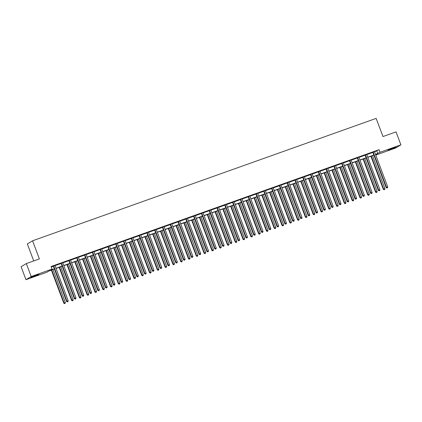 <?xml version="1.0" encoding="UTF-8"?>
<svg xmlns="http://www.w3.org/2000/svg" width="422" height="422" viewBox="0 0 422 422"><rect width="100%" height="100%" fill="white"/><g stroke="black" fill="none" stroke-linecap="round" stroke-linejoin="round"><path stroke-width="0.63" d="M35.928 275.223L38.877 274.363L33.723 276.552L30.78 277.407L35.928 275.223M393.146 147.98L396.089 147.12L390.941 149.309L387.992 150.163L393.146 147.98M33.739 260.938L27.346 243.942L32.573 240.788L376.15 118.403L382.965 136.543L396.031 131.886L400.9 144.841L395.678 147.995L375.765 155.09M54.406 269.004L49.068 270.908L46.826 272.259L25.969 279.686L31.191 276.537L52.054 269.104L49.812 270.455L54.343 268.84M31.191 276.537L26.322 263.581L21.1 266.73L25.969 279.686M62.936 262.542L61.026 263.312M62.968 262.621L62.757 262.695A0.554 0.527 58.9 0 0 62.794 262.901L68.95 260.701M78.524 256.987L76.614 257.758M78.555 257.067L78.344 257.14A0.554 0.527 58.9 0 0 78.381 257.346L84.537 255.146M94.111 251.438L92.202 252.203M94.143 251.512L93.932 251.586A0.554 0.527 58.9 0 0 93.969 251.792L107.156 286.876L105.906 287.324L92.724 252.24A0.554 0.527 58.9 0 0 92.613 252.055L92.555 251.992M109.699 245.884L107.789 246.654M109.731 245.963L109.52 246.037A0.554 0.527 58.9 0 0 109.556 246.242L115.712 244.043M125.287 240.334L123.377 241.099M125.318 240.408L125.107 240.482A0.554 0.527 58.9 0 0 125.144 240.688L138.332 275.772L137.081 276.215L123.899 241.136A0.554 0.527 58.9 0 0 123.788 240.951L123.73 240.888M140.874 234.78L138.965 235.55M140.906 234.859L140.695 234.933A0.554 0.527 58.9 0 0 140.732 235.138L146.888 232.939M156.462 229.23L154.552 229.995M156.493 229.304L156.282 229.378A0.554 0.527 58.9 0 0 156.319 229.584L169.507 264.668L168.257 265.111L155.074 230.027A0.554 0.527 58.9 0 0 154.964 229.848L154.906 229.784M172.049 223.676L170.14 224.446M172.081 223.755L171.87 223.829A0.554 0.527 58.9 0 0 171.907 224.029L178.063 221.835M187.637 218.121L185.727 218.891M187.669 218.2L187.458 218.274A0.554 0.527 58.9 0 0 187.495 218.48L200.682 253.564L199.432 254.007L186.25 218.923A0.554 0.527 58.9 0 0 186.139 218.744L186.081 218.68M203.225 212.572L201.315 213.337M203.256 212.646L203.045 212.72A0.554 0.527 58.9 0 0 203.082 212.925L209.238 210.731M218.812 207.017L216.903 207.788M218.844 207.096L218.633 207.17A0.554 0.527 58.9 0 0 218.67 207.376L231.857 242.455L230.607 242.903L217.425 207.819A0.554 0.527 58.9 0 0 217.314 207.64L217.256 207.571M234.4 201.468L232.49 202.233M234.432 201.542L234.221 201.616A0.554 0.527 58.9 0 0 234.257 201.821L240.413 199.622M249.988 195.913L248.078 196.684M250.019 195.993L249.808 196.066A0.554 0.527 58.9 0 0 249.845 196.272L263.033 231.351L261.782 231.799L248.6 196.715A0.554 0.527 58.9 0 0 248.489 196.536L248.431 196.467M265.575 190.359L263.666 191.129M265.607 190.438L265.396 190.512A0.554 0.527 58.9 0 0 265.433 190.718L271.589 188.518M281.163 184.81L279.253 185.575M281.194 184.883L280.983 184.957A0.554 0.527 58.9 0 0 281.02 185.163L287.176 182.969M296.75 179.255L294.841 180.025M296.782 179.334L296.571 179.408A0.554 0.527 58.9 0 0 296.608 179.614L302.764 177.414M312.338 173.706L310.428 174.471M312.37 173.78L312.159 173.853A0.554 0.527 58.9 0 0 312.196 174.059L318.352 171.865M327.926 168.151L326.016 168.921M327.957 168.23L327.746 168.304A0.554 0.527 58.9 0 0 327.783 168.51L333.939 166.31M343.513 162.602L341.604 163.367M343.545 162.676L343.334 162.75A0.554 0.527 58.9 0 0 343.371 162.955L349.527 160.756M359.101 157.047L357.191 157.812M359.133 157.126L358.922 157.2A0.554 0.527 58.9 0 0 358.958 157.401L365.114 155.206M374.689 151.493L372.779 152.263M374.72 151.572L374.509 151.646A0.554 0.527 58.9 0 0 374.546 151.851L379.067 149.683L51.078 266.514L52.054 269.104M51.262 266.999L53.362 266.256M55.145 265.317L54.965 265.47A0.554 0.527 58.9 0 0 55.002 265.675L61.158 263.476M70.732 259.767L70.553 259.915A0.554 0.527 58.9 0 0 70.59 260.121L76.746 257.926M86.32 254.213L86.141 254.366A0.554 0.527 58.9 0 0 86.178 254.571L92.334 252.372M93.969 251.786L100.125 249.597M101.908 248.663L101.728 248.811A0.554 0.527 58.9 0 0 101.765 249.017L107.921 246.817M117.495 243.109L117.316 243.262A0.554 0.527 58.9 0 0 117.353 243.462L123.509 241.268M125.144 240.682L131.3 238.493M133.083 237.554L132.904 237.707A0.554 0.527 58.9 0 0 132.941 237.913L139.096 235.713M148.671 232.005L148.491 232.153A0.554 0.527 58.9 0 0 148.528 232.358L154.684 230.164M156.319 229.579L162.475 227.384M164.258 226.45L164.079 226.603A0.554 0.527 58.9 0 0 164.116 226.809L170.272 224.609M179.846 220.901L179.667 221.049A0.554 0.527 58.9 0 0 179.703 221.255L185.859 219.06M187.495 218.475L193.651 216.28M195.254 215.41L195.254 215.494A0.554 0.527 58.9 0 0 195.291 215.705L201.447 213.506M211.021 209.797L210.842 209.945A0.554 0.527 58.9 0 0 210.879 210.151L217.035 207.951M218.67 207.371L224.826 205.176M226.609 204.243L226.429 204.39A0.554 0.527 58.9 0 0 226.466 204.596L232.622 202.402M242.196 198.688L242.017 198.841A0.554 0.527 58.9 0 0 242.054 199.047L248.21 196.847M249.845 196.267L256.001 194.073M257.784 193.139L257.605 193.287A0.554 0.527 58.9 0 0 257.642 193.492L263.797 191.298M273.372 187.584L273.192 187.737A0.554 0.527 58.9 0 0 273.229 187.943L279.385 185.743M288.959 182.035L288.78 182.183A0.554 0.527 58.9 0 0 288.817 182.388L294.973 180.189M304.547 176.48L304.368 176.633A0.554 0.527 58.9 0 0 304.404 176.834L310.56 174.639M320.134 170.926L319.955 171.079A0.554 0.527 58.9 0 0 319.992 171.285L326.148 169.085M335.58 165.725L341.736 163.536M351.31 159.822L351.13 159.975A0.554 0.527 58.9 0 0 351.167 160.181L357.323 157.981M366.755 154.621L372.911 152.432M366.897 154.273L364.988 155.038M366.924 154.346L366.718 154.42A0.554 0.527 58.9 0 0 366.755 154.626L379.942 189.71L378.692 190.153L365.505 155.069A0.554 0.527 58.9 0 0 365.394 154.89L365.336 154.827M351.336 159.901L349.4 160.592M335.722 165.377L333.813 166.141M335.748 165.45L335.543 165.524A0.554 0.527 58.9 0 0 335.58 165.73L348.767 200.814L347.517 201.257L334.329 166.178A0.554 0.527 58.9 0 0 334.219 165.994L334.161 165.93M320.161 171.005L318.225 171.696M304.573 176.56L302.637 177.251M288.986 182.109L287.05 182.8M273.398 187.663L271.462 188.354M257.81 193.213L255.874 193.904M242.223 198.767L240.287 199.458M226.635 204.322L224.699 205.008M211.047 209.871L209.112 210.562M195.433 215.347L193.524 216.117M179.872 220.975L177.936 221.666M164.285 226.53L162.349 227.221M148.697 232.079L146.761 232.77M133.109 237.633L131.173 238.325M117.522 243.188L115.586 243.879M101.934 248.737L99.998 249.428M86.346 254.292L84.411 254.983M70.759 259.841L68.823 260.532M55.171 265.396L53.235 266.087M26.322 263.581L39.388 258.923L32.573 240.788M379.067 149.683L380.043 152.273L400.9 144.841M375.696 154.895L377.057 154.077L375.58 154.6M373.95 155.18L367.789 157.374M366.159 157.96L359.992 160.154M358.362 160.735L352.201 162.929M350.571 163.509L344.405 165.704M342.775 166.284L336.614 168.483M334.984 169.064L328.817 171.258M327.187 171.838L321.026 174.033M319.396 174.613L313.229 176.807M311.6 177.393L305.438 179.587M303.808 180.168L297.642 182.362M296.012 182.942L289.851 185.137M288.221 185.717L282.054 187.917M280.424 188.497L274.263 190.691M272.633 191.272L266.467 193.466M264.837 194.046L258.675 196.241M257.045 196.826L250.879 199.02M249.249 199.601L243.088 201.795M241.458 202.375L235.291 204.57M233.661 205.15L227.5 207.35M225.87 207.93L219.704 210.124M218.074 210.705L211.913 212.899M210.283 213.479L204.116 215.679M202.486 216.259L196.325 218.454M194.695 219.034L188.528 221.228M186.899 221.808L180.737 224.003M179.107 224.588L172.941 226.783M171.311 227.363L165.15 229.557M163.52 230.138L157.353 232.332M155.723 232.912L149.562 235.112M147.932 235.692L141.766 237.887M140.136 238.467L133.974 240.661M132.344 241.242L126.178 243.436M124.548 244.022L118.387 246.216M116.757 246.796L110.59 248.991M108.96 249.571L102.799 251.765M101.169 252.345L95.003 254.545M93.373 255.125L87.212 257.32M85.582 257.9L79.415 260.094M77.785 260.675L71.624 262.874M69.994 263.455L63.827 265.649M62.198 266.229L56.036 268.424M375.522 154.436L380.043 152.273M55.973 268.26L62.134 266.066M63.769 265.485L69.931 263.291M71.561 262.711L77.722 260.511M79.357 259.931L85.518 257.736M87.148 257.156L93.309 254.962M94.945 254.382L101.106 252.187M102.736 251.602L108.897 249.407M110.532 248.827L116.694 246.633M118.324 246.052L124.485 243.858M126.12 243.278L132.281 241.078M133.911 240.498L140.072 238.303M141.708 237.723L147.869 235.529M149.499 234.948L155.66 232.749M157.295 232.169L163.456 229.974M165.086 229.394L171.248 227.2M172.883 226.619L179.044 224.425M180.674 223.839L186.835 221.645M188.47 221.065L194.632 218.87M196.262 218.29L202.423 216.096M204.058 215.515L210.219 213.316M211.849 212.735L218.01 210.541M219.646 209.961L225.807 207.766M227.437 207.186L233.598 204.992M235.233 204.406L241.395 202.212M243.025 201.632L249.191 199.437M250.821 198.857L256.982 196.663M258.612 196.082L264.779 193.883M266.409 193.302L272.57 191.108M274.2 190.528L280.366 188.333M281.996 187.753L288.157 185.559M289.787 184.973L295.954 182.779M297.584 182.198L303.745 180.004M305.375 179.424L311.541 177.229M313.171 176.649L319.333 174.45M320.963 173.869L327.129 171.675M328.759 171.095L334.92 168.9M336.55 168.32L342.717 166.12M344.347 165.54L350.508 163.346M352.138 162.765L358.304 160.571M359.934 159.991L366.096 157.796M367.726 157.211L373.892 155.016M376.83 151.034L377.806 153.624M373.301 152.295L372.948 152.511L386.135 187.59L386.489 187.379L373.301 152.295A0.554 0.527 58.9 0 0 373.19 152.115L373.132 152.052M387.006 187.985L387.507 187.806L387.006 187.985L386.489 187.379L387.734 186.935L374.546 151.851M372.948 152.511A0.554 0.527 58.9 0 0 372.837 152.326L372.721 152.194M386.135 187.59L386.868 188.07M387.507 187.806L387.734 186.935M370.896 156.272L383.308 189.293L384.911 188.639L372.526 155.686M371.276 156.135L383.661 189.082L384.041 189.773L384.685 189.51L384.184 189.689M384.911 188.639L384.685 189.51M384.041 189.773L383.308 189.293M379.214 190.76L379.716 190.58L379.214 190.76L378.692 190.153L378.339 190.369L365.151 155.285A0.554 0.527 58.9 0 0 365.046 155.106L364.924 154.974M378.339 190.369L379.072 190.844M379.716 190.58L379.942 189.71M357.714 157.849L357.36 158.06L370.548 193.144L370.896 192.933L357.714 157.849A0.554 0.527 58.9 0 0 357.603 157.67L357.545 157.601M371.418 193.534L371.919 193.355L371.418 193.534L370.896 192.933L372.146 192.485L358.958 157.401M357.36 158.06A0.554 0.527 58.9 0 0 357.249 157.881L357.133 157.749M370.548 193.144L371.281 193.619M371.919 193.355L372.146 192.485M363.105 159.047L375.517 192.073L377.12 191.414L364.735 158.466M363.484 158.909L375.87 191.857L376.25 192.548L376.888 192.284L376.392 192.464M377.12 191.414L376.888 192.284M376.25 192.548L375.517 192.073M355.308 161.821L367.72 194.848L369.324 194.189L356.938 161.241M355.688 161.684L368.074 194.637L368.453 195.323L369.097 195.059L368.596 195.238M369.324 194.189L369.097 195.059M368.453 195.323L367.72 194.848M349.917 160.624L349.564 160.835L362.751 195.919L363.105 195.708L349.917 160.624A0.554 0.527 58.9 0 0 349.806 160.444L349.748 160.376M363.627 196.309L364.128 196.135L363.627 196.309L363.105 195.708L364.355 195.265L351.167 160.181M349.564 160.835A0.554 0.527 58.9 0 0 349.458 160.655L349.337 160.524M362.751 195.919L363.484 196.399M364.128 196.135L364.355 195.265M347.517 164.596L359.929 197.623L361.533 196.968L349.147 164.016M347.897 164.464L360.282 197.412L360.662 198.103L361.301 197.839L360.805 198.013M361.533 196.968L361.301 197.839M360.662 198.103L359.929 197.623M342.126 163.398L341.773 163.615L354.96 198.699L355.308 198.482L342.126 163.398A0.554 0.527 58.9 0 0 342.015 163.219L341.957 163.156M355.83 199.089L356.332 198.91L355.83 199.089L355.308 198.482L356.558 198.039L343.371 162.955M341.773 163.615A0.554 0.527 58.9 0 0 341.662 163.435L341.546 163.303M354.96 198.699L355.693 199.173M356.332 198.91L356.558 198.039M339.721 167.376L352.133 200.403L353.736 199.743L341.351 166.795M340.1 167.239L352.486 200.186L352.866 200.877L353.509 200.614L353.008 200.793M353.736 199.743L353.509 200.614M352.866 200.877L352.133 200.403M348.039 201.864L348.54 201.684L348.039 201.864L347.517 201.257L347.164 201.473L333.976 166.389A0.554 0.527 58.9 0 0 333.871 166.21L333.749 166.078M347.164 201.473L347.897 201.948M348.54 201.684L348.767 200.814M331.929 170.15L344.341 203.177L345.945 202.518L333.559 169.57M332.309 170.013L344.695 202.966L345.075 203.652L345.713 203.388L345.217 203.568M345.945 202.518L345.713 203.388M345.075 203.652L344.341 203.177M326.538 168.953L326.185 169.164L339.372 204.248L339.721 204.037L326.538 168.953A0.554 0.527 58.9 0 0 326.428 168.774L326.37 168.705M340.243 204.638L340.744 204.464L340.243 204.638L339.721 204.037L340.971 203.589L327.783 168.51M326.185 169.164A0.554 0.527 58.9 0 0 326.074 168.985L325.958 168.853M339.372 204.248L340.106 204.723M340.744 204.464L340.971 203.589M324.133 172.925L336.545 205.952L338.149 205.292L325.763 172.345M324.513 172.788L336.898 205.741L337.278 206.427L337.922 206.168L337.421 206.342M338.149 205.292L337.922 206.168M337.278 206.427L336.545 205.952M318.742 171.728L318.388 171.944L331.576 207.023L331.929 206.812L318.742 171.728A0.554 0.527 58.9 0 0 318.631 171.548L318.573 171.485M332.452 207.418L332.953 207.239L332.452 207.418L331.929 206.812L333.18 206.369L319.992 171.285M318.388 171.944A0.554 0.527 58.9 0 0 318.283 171.759L318.162 171.627M331.576 207.023L332.309 207.503M332.953 207.239L333.18 206.369M316.342 175.705L328.754 208.726L330.357 208.072L317.972 175.119M316.722 175.568L329.107 208.515L329.487 209.207L330.125 208.943L329.629 209.122M330.357 208.072L330.125 208.943M329.487 209.207L328.754 208.726M310.951 174.508L310.597 174.719L323.785 209.803L324.133 209.586L310.951 174.508A0.554 0.527 58.9 0 0 310.84 174.323L310.782 174.26M324.655 210.193L325.156 210.014L324.655 210.193L324.133 209.586L325.383 209.143L312.196 174.059M310.597 174.719A0.554 0.527 58.9 0 0 310.486 174.539L310.37 174.407M323.785 209.803L324.518 210.277M325.156 210.014L325.383 209.143M308.545 178.48L320.957 211.506L322.561 210.847L310.175 177.899M308.925 178.342L321.311 211.29L321.691 211.981L322.334 211.717L321.833 211.897M322.561 210.847L322.334 211.717M321.691 211.981L320.957 211.506M303.154 177.282L302.801 177.493L315.988 212.577L316.342 212.366L303.154 177.282A0.554 0.527 58.9 0 0 303.043 177.103L302.985 177.034M316.864 212.968L317.365 212.788L316.864 212.968L316.342 212.366L317.592 211.918L304.404 176.834M302.801 177.493A0.554 0.527 58.9 0 0 302.695 177.314L302.574 177.182M315.988 212.577L316.722 213.052M317.365 212.788L317.592 211.918M295.363 180.057L295.01 180.268L308.197 215.352L308.545 215.141L295.363 180.057A0.554 0.527 58.9 0 0 295.252 179.877L295.194 179.809M309.068 215.742L309.569 215.568L309.068 215.742L308.545 215.141L309.795 214.698L296.608 179.614M295.01 180.268A0.554 0.527 58.9 0 0 294.899 180.088L294.783 179.957M308.197 215.352L308.93 215.832M309.569 215.568L309.795 214.698M287.567 182.832L287.213 183.048L300.401 218.132L300.754 217.916L287.567 182.832A0.554 0.527 58.9 0 0 287.456 182.652L287.398 182.589M301.276 218.522L301.777 218.343L301.276 218.522L300.754 217.916L302.004 217.472L288.817 182.388M287.213 183.048A0.554 0.527 58.9 0 0 287.108 182.868L286.986 182.737M300.401 218.132L301.134 218.607M301.777 218.343L302.004 217.472M279.775 185.611L279.422 185.822L292.61 220.906L292.958 220.69L279.775 185.611A0.554 0.527 58.9 0 0 279.665 185.427L279.607 185.363M293.48 221.297L293.981 221.117L293.48 221.297L292.958 220.69L294.208 220.247L281.02 185.163M279.422 185.822A0.554 0.527 58.9 0 0 279.311 185.643L279.195 185.511M292.61 220.906L293.343 221.381M293.981 221.117L294.208 220.247M271.979 188.386L271.626 188.597L284.813 223.681L285.166 223.47L271.979 188.386A0.554 0.527 58.9 0 0 271.868 188.207L271.81 188.138M285.689 224.071L286.19 223.897L285.689 224.071L285.166 223.47L286.417 223.022L273.229 187.943M271.626 188.597A0.554 0.527 58.9 0 0 271.52 188.418L271.399 188.286M284.813 223.681L285.546 224.156M286.19 223.897L286.417 223.022M264.188 191.161L263.834 191.377L277.022 226.456L277.37 226.245L264.188 191.161A0.554 0.527 58.9 0 0 264.077 190.981L264.019 190.918M277.892 226.851L278.393 226.672L277.892 226.851L277.37 226.245L278.62 225.802L265.433 190.718M263.834 191.377A0.554 0.527 58.9 0 0 263.724 191.192L263.608 191.06M277.022 226.456L277.755 226.936M278.393 226.672L278.62 225.802M256.391 193.941L256.038 194.152L269.225 229.236L269.579 229.019L256.391 193.941A0.554 0.527 58.9 0 0 256.281 193.756L256.223 193.693M270.101 229.626L270.602 229.447L270.101 229.626L269.579 229.019L270.829 228.576L257.642 193.492M256.038 194.152A0.554 0.527 58.9 0 0 255.932 193.972L255.811 193.84M269.225 229.236L269.959 229.71M270.602 229.447L270.829 228.576M262.305 232.401L262.806 232.221L261.434 232.01L248.247 196.926A0.554 0.527 58.9 0 0 248.136 196.747L248.02 196.615M261.434 232.01L262.167 232.485M262.806 232.221L263.033 231.351M240.804 199.49L240.45 199.706L253.638 234.785L253.991 234.574L240.804 199.49A0.554 0.527 58.9 0 0 240.693 199.311L240.635 199.242M254.513 235.175L255.015 235.001L254.513 235.175L253.991 234.574L255.241 234.131L242.054 199.047M240.45 199.706A0.554 0.527 58.9 0 0 240.345 199.522L240.223 199.39M253.638 234.785L254.371 235.265M255.015 235.001L255.241 234.131M233.013 202.265L232.659 202.481L245.847 237.565L246.195 237.349L233.013 202.265A0.554 0.527 58.9 0 0 232.902 202.085L232.844 202.022M246.717 237.955L247.218 237.776L246.717 237.955L246.195 237.349L247.445 236.906L234.257 201.821M232.659 202.481A0.554 0.527 58.9 0 0 232.548 202.302L232.432 202.17M245.847 237.565L246.58 238.04M247.218 237.776L247.445 236.906M300.749 181.254L313.166 214.281L314.77 213.622L302.384 180.674M301.134 181.117L313.52 214.07L313.899 214.756L314.538 214.492L314.042 214.671M314.77 213.622L314.538 214.492M313.899 214.756L313.166 214.281M292.958 184.029L305.37 217.056L306.973 216.402L294.588 183.449M293.337 183.897L305.723 216.845L306.103 217.536L306.747 217.272L306.245 217.446M306.973 216.402L306.747 217.272M306.103 217.536L305.37 217.056M285.161 186.809L297.579 219.836L299.182 219.176L286.796 186.229M285.546 186.672L297.932 219.619L298.312 220.31L298.95 220.047L298.454 220.226M299.182 219.176L298.95 220.047M298.312 220.31L297.579 219.836M277.37 189.583L289.782 222.61L291.386 221.951L279 189.003M277.75 189.446L290.136 222.399L290.515 223.085L291.159 222.821L290.658 223.001M291.386 221.951L291.159 222.821M290.515 223.085L289.782 222.61M269.574 192.358L281.991 225.385L283.589 224.731L271.209 191.778M269.959 192.226L282.344 225.174L282.724 225.865L283.362 225.601L282.867 225.775M283.589 224.731L283.362 225.601M282.724 225.865L281.991 225.385M261.782 195.138L274.194 228.165L275.798 227.505L263.412 194.553M262.162 195.001L274.548 227.949L274.928 228.64L275.571 228.376L275.07 228.555M275.798 227.505L275.571 228.376M274.928 228.64L274.194 228.165M253.986 197.913L266.403 230.939L268.002 230.28L255.621 197.332M254.371 197.776L266.757 230.723L267.137 231.414L267.775 231.15L267.279 231.33M268.002 230.28L267.775 231.15M267.137 231.414L266.403 230.939M246.195 200.687L258.607 233.714L260.21 233.055L247.825 200.107M246.575 200.55L258.96 233.503L259.34 234.189L259.984 233.93L259.483 234.105M260.21 233.055L259.984 233.93M259.34 234.189L258.607 233.714M238.398 203.467L250.816 236.489L252.414 235.835L240.034 202.882M238.783 203.33L251.169 236.278L251.549 236.969L252.187 236.705L251.691 236.884M252.414 235.835L252.187 236.705M251.549 236.969L250.816 236.489M230.607 206.242L243.019 239.269L244.623 238.609L232.237 205.662M230.987 206.105L243.373 239.052L243.752 239.743L244.396 239.48L243.895 239.659M244.623 238.609L244.396 239.48M243.752 239.743L243.019 239.269M225.216 205.045L224.863 205.256L238.05 240.34L238.404 240.129L225.216 205.045A0.554 0.527 58.9 0 0 225.105 204.865L225.047 204.797M238.926 240.73L239.427 240.551L238.926 240.73L238.404 240.129L239.654 239.68L226.466 204.596M224.863 205.256A0.554 0.527 58.9 0 0 224.757 205.076L224.636 204.944M238.05 240.34L238.783 240.814M239.427 240.551L239.654 239.68M222.811 209.017L235.228 242.043L236.826 241.384L224.446 208.436M223.196 208.879L235.582 241.832L235.961 242.518L236.6 242.254L236.104 242.434M236.826 241.384L236.6 242.254M235.961 242.518L235.228 242.043M231.129 243.505L231.631 243.33L230.259 243.114L217.072 208.03A0.554 0.527 58.9 0 0 216.961 207.851L216.845 207.719M230.259 243.114L230.992 243.594M231.631 243.33L231.857 242.455M215.02 211.791L227.432 244.818L229.035 244.164L216.65 211.211M215.399 211.659L227.785 244.607L228.165 245.298L228.808 245.034L228.307 245.208M229.035 244.164L228.808 245.034M228.165 245.298L227.432 244.818M209.628 210.594L209.275 210.81L222.463 245.894L222.816 245.678L209.628 210.594A0.554 0.527 58.9 0 0 209.518 210.414L209.46 210.351M223.338 246.284L223.839 246.105L223.338 246.284L222.816 245.678L224.066 245.235L210.879 210.151M209.275 210.81A0.554 0.527 58.9 0 0 209.17 210.625L209.048 210.494M222.463 245.894L223.196 246.369M223.839 246.105L224.066 245.235M207.223 214.571L219.64 247.598L221.239 246.939L208.858 213.991M207.608 214.434L219.994 247.382L220.374 248.073L221.012 247.809L220.516 247.988M221.239 246.939L221.012 247.809M220.374 248.073L219.64 247.598M201.837 213.374L201.484 213.585L214.671 248.669L215.02 248.452L201.837 213.374A0.554 0.527 58.9 0 0 201.727 213.189L201.669 213.126M215.542 249.059L216.043 248.88L215.542 249.059L215.02 248.452L216.27 248.009L203.082 212.925M201.484 213.585A0.554 0.527 58.9 0 0 201.373 213.405L201.257 213.274M214.671 248.669L215.405 249.144M216.043 248.88L216.27 248.009M199.432 217.346L211.844 250.373L213.448 249.713L201.062 216.766M199.812 217.209L212.197 250.156L212.577 250.847L213.221 250.584L212.72 250.763M213.448 249.713L213.221 250.584M212.577 250.847L211.844 250.373M194.041 216.148L193.687 216.359L206.875 251.443L207.228 251.232L194.041 216.148A0.554 0.527 58.9 0 0 193.93 215.969L193.872 215.9M207.751 251.834L208.252 251.654L207.751 251.834L207.228 251.232L208.479 250.784L195.291 215.705M193.687 216.359A0.554 0.527 58.9 0 0 193.582 216.18L193.461 216.048M206.875 251.443L207.608 251.918M208.252 251.654L208.479 250.784M191.635 220.12L204.053 253.147L205.651 252.488L193.271 219.54M192.021 219.983L204.406 252.936L204.786 253.622L205.424 253.364L204.928 253.538M205.651 252.488L205.424 253.364M204.786 253.622L204.053 253.147M199.954 254.614L200.455 254.434L199.084 254.218L185.896 219.139A0.554 0.527 58.9 0 0 185.785 218.955L185.669 218.823M199.084 254.218L199.817 254.698M200.455 254.434L200.682 253.564M183.844 222.9L196.256 255.922L197.86 255.268L185.474 222.315M184.224 222.763L196.61 255.711L196.99 256.402L197.633 256.138L197.132 256.318M197.86 255.268L197.633 256.138M196.99 256.402L196.256 255.922M178.453 221.698L178.1 221.914L191.287 256.998L191.641 256.782L178.453 221.698A0.554 0.527 58.9 0 0 178.342 221.518L178.284 221.455M192.163 257.388L192.664 257.209L192.163 257.388L191.641 256.782L192.891 256.339L179.703 221.255M178.1 221.914A0.554 0.527 58.9 0 0 177.994 221.735L177.873 221.603M191.287 256.998L192.021 257.473M192.664 257.209L192.891 256.339M176.048 225.675L188.465 258.702L190.064 258.042L177.683 225.095M176.433 225.538L188.819 258.486L189.198 259.177L189.837 258.913L189.341 259.092M190.064 258.042L189.837 258.913M189.198 259.177L188.465 258.702M170.662 224.478L170.309 224.689L183.496 259.773L183.844 259.562L170.662 224.478A0.554 0.527 58.9 0 0 170.551 224.298L170.493 224.23M184.367 260.163L184.868 259.984L184.367 260.163L183.844 259.562L185.094 259.113L171.907 224.029M170.309 224.689A0.554 0.527 58.9 0 0 170.198 224.509L170.082 224.377M183.496 259.773L184.229 260.247M184.868 259.984L185.094 259.113M162.866 227.252L162.512 227.463L175.7 262.547L176.053 262.336L162.866 227.252A0.554 0.527 58.9 0 0 162.755 227.073L162.697 227.004M176.575 262.938L177.076 262.764L176.575 262.938L176.053 262.336L177.303 261.893L164.116 226.809M162.512 227.463A0.554 0.527 58.9 0 0 162.407 227.284L162.285 227.152M175.7 262.547L176.433 263.027M177.076 262.764L177.303 261.893M168.779 265.718L169.28 265.538L168.779 265.718L168.257 265.111L167.909 265.327L154.721 230.243A0.554 0.527 58.9 0 0 154.61 230.064L154.494 229.932M167.909 265.327L168.642 265.802M169.28 265.538L169.507 264.668M147.278 232.807L146.925 233.018L160.112 268.102L160.465 267.886L147.278 232.807A0.554 0.527 58.9 0 0 147.167 232.622L147.109 232.559M160.988 268.492L161.489 268.313L160.988 268.492L160.465 267.886L161.716 267.442L148.528 232.358M146.925 233.018A0.554 0.527 58.9 0 0 146.819 232.838L146.698 232.707M160.112 268.102L160.845 268.577M161.489 268.313L161.716 267.442M139.487 235.582L139.133 235.792L152.321 270.877L152.669 270.666L139.487 235.582A0.554 0.527 58.9 0 0 139.376 235.402L139.318 235.334M153.191 271.267L153.692 271.093L153.191 271.267L152.669 270.666L153.919 270.217L140.732 235.138M139.133 235.792A0.554 0.527 58.9 0 0 139.023 235.613L138.907 235.481M152.321 270.877L153.054 271.351M153.692 271.093L153.919 270.217M131.69 238.356L131.337 238.572L144.524 273.651L144.878 273.44L131.69 238.356A0.554 0.527 58.9 0 0 131.58 238.177L131.522 238.113M145.4 274.047L145.901 273.867L145.4 274.047L144.878 273.44L146.128 272.997L132.941 237.913M131.337 238.572A0.554 0.527 58.9 0 0 131.231 238.388L131.11 238.256M144.524 273.651L145.258 274.131M145.901 273.867L146.128 272.997M137.604 276.821L138.105 276.642L137.604 276.821L137.081 276.215L136.733 276.431L123.546 241.347A0.554 0.527 58.9 0 0 123.435 241.168L123.319 241.036M136.733 276.431L137.466 276.906M138.105 276.642L138.332 275.772M116.103 243.911L115.749 244.122L128.937 279.206L129.29 278.995L116.103 243.911A0.554 0.527 58.9 0 0 115.992 243.731L115.934 243.663M129.812 279.596L130.314 279.417L129.812 279.596L129.29 278.995L130.54 278.546L117.353 243.462M115.749 244.122A0.554 0.527 58.9 0 0 115.644 243.942L115.522 243.81M128.937 279.206L129.67 279.68M130.314 279.417L130.54 278.546M108.312 246.685L107.958 246.902L121.146 281.98L121.494 281.769L108.312 246.685A0.554 0.527 58.9 0 0 108.201 246.506L108.143 246.437M122.016 282.371L122.517 282.197L122.016 282.371L121.494 281.769L122.744 281.326L109.556 246.242M107.958 246.902A0.554 0.527 58.9 0 0 107.847 246.717L107.731 246.585M121.146 281.98L121.879 282.46M122.517 282.197L122.744 281.326M100.515 249.46L100.162 249.676L113.349 284.76L113.703 284.544L100.515 249.46A0.554 0.527 58.9 0 0 100.404 249.281L100.346 249.217M114.225 285.151L114.726 284.971L114.225 285.151L113.703 284.544L114.953 284.101L101.765 249.017M100.162 249.676A0.554 0.527 58.9 0 0 100.056 249.497L99.935 249.365M113.349 284.76L114.082 285.235M114.726 284.971L114.953 284.101M168.257 228.45L180.669 261.476L182.272 260.817L169.887 227.869M168.636 228.313L181.022 261.265L181.402 261.951L182.046 261.687L181.544 261.867M182.272 260.817L182.046 261.687M181.402 261.951L180.669 261.476M160.46 231.224L172.878 264.251L174.476 263.597L162.095 230.644M160.845 231.092L173.231 264.04L173.611 264.731L174.249 264.467L173.753 264.641M174.476 263.597L174.249 264.467M173.611 264.731L172.878 264.251M152.669 234.004L165.081 267.031L166.685 266.372L154.299 233.424M153.049 233.867L165.435 266.815L165.814 267.506L166.458 267.242L165.957 267.421M166.685 266.372L166.458 267.242M165.814 267.506L165.081 267.031M144.873 236.779L157.29 269.806L158.888 269.146L146.508 236.199M145.258 236.642L157.643 269.595L158.023 270.28L158.661 270.017L158.166 270.196M158.888 269.146L158.661 270.017M158.023 270.28L157.29 269.806M137.081 239.554L149.493 272.58L151.097 271.921L138.711 238.973M137.461 239.422L149.847 272.369L150.227 273.055L150.87 272.797L150.369 272.971M151.097 271.921L150.87 272.797M150.227 273.055L149.493 272.58M129.285 242.333L141.702 275.355L143.301 274.701L130.92 241.748M129.67 242.196L142.056 275.144L142.436 275.835L143.074 275.571L142.578 275.751M143.301 274.701L143.074 275.571M142.436 275.835L141.702 275.355M121.494 245.108L133.906 278.135L135.509 277.476L123.124 244.528M121.874 244.971L134.259 277.919L134.639 278.61L135.283 278.346L134.782 278.525M135.509 277.476L135.283 278.346M134.639 278.61L133.906 278.135M113.697 247.883L126.115 280.91L127.713 280.25L115.333 247.303M114.082 247.746L126.468 280.699L126.848 281.384L127.486 281.121L126.99 281.3M127.713 280.25L127.486 281.121M126.848 281.384L126.115 280.91M105.906 250.657L118.318 283.684L119.922 283.03L107.536 250.077M106.286 250.526L118.672 283.473L119.051 284.164L119.695 283.901L119.194 284.08M119.922 283.03L119.695 283.901M119.051 284.164L118.318 283.684M98.11 253.437L110.527 286.464L112.125 285.805L99.745 252.857M98.495 253.3L110.88 286.248L111.26 286.939L111.899 286.675L111.403 286.854M112.125 285.805L111.899 286.675M111.26 286.939L110.527 286.464M106.428 287.925L106.93 287.746L105.558 287.535L92.371 252.451A0.554 0.527 58.9 0 0 92.26 252.272L92.144 252.14M105.558 287.535L106.291 288.01M106.93 287.746L107.156 286.876M90.319 256.212L102.731 289.239L104.334 288.579L91.949 255.632M90.698 256.075L103.084 289.028L103.464 289.714L104.107 289.45L103.606 289.629M104.334 288.579L104.107 289.45M103.464 289.714L102.731 289.239M84.927 255.015L84.574 255.226L97.762 290.31L98.115 290.099L84.927 255.015A0.554 0.527 58.9 0 0 84.817 254.835L84.759 254.767M98.637 290.7L99.138 290.526L98.637 290.7L98.115 290.099L99.365 289.65L86.178 254.571M84.574 255.226A0.554 0.527 58.9 0 0 84.469 255.046L84.347 254.914M97.762 290.31L98.495 290.784M99.138 290.526L99.365 289.65M82.522 258.987L94.939 292.013L96.538 291.359L84.157 258.406M82.907 258.855L95.293 291.802L95.673 292.493L96.311 292.23L95.815 292.404M96.538 291.359L96.311 292.23M95.673 292.493L94.939 292.013M77.136 257.789L76.783 258.006L89.97 293.084L90.319 292.873L77.136 257.789A0.554 0.527 58.9 0 0 77.026 257.61L76.968 257.547M90.841 293.48L91.342 293.301L90.841 293.48L90.319 292.873L91.569 292.43L78.381 257.346M76.783 258.006A0.554 0.527 58.9 0 0 76.672 257.821L76.556 257.689M89.97 293.084L90.704 293.564M91.342 293.301L91.569 292.43M74.731 261.767L87.143 294.793L88.747 294.134L76.361 261.186M75.111 261.629L87.496 294.577L87.876 295.268L88.52 295.004L88.019 295.184M88.747 294.134L88.52 295.004M87.876 295.268L87.143 294.793M69.34 260.569L68.986 260.78L82.174 295.864L82.527 295.648L69.34 260.569A0.554 0.527 58.9 0 0 69.229 260.385L69.171 260.321M83.05 296.255L83.551 296.075L83.05 296.255L82.527 295.648L83.778 295.205L70.59 260.121M68.986 260.78A0.554 0.527 58.9 0 0 68.881 260.601L68.76 260.469M82.174 295.864L82.907 296.339M83.551 296.075L83.778 295.205M66.934 264.541L79.352 297.568L80.95 296.909L68.57 263.961M67.32 264.404L79.705 297.352L80.085 298.043L80.723 297.779L80.227 297.958M80.95 296.909L80.723 297.779M80.085 298.043L79.352 297.568M61.549 263.344L61.195 263.555L74.383 298.639L74.731 298.428L61.549 263.344A0.554 0.527 58.9 0 0 61.438 263.164L61.38 263.096M75.253 299.029L75.754 298.85L75.253 299.029L74.731 298.428L75.981 297.979L62.794 262.901M61.195 263.555A0.554 0.527 58.9 0 0 61.084 263.375L60.968 263.244M74.383 298.639L75.116 299.114M75.754 298.85L75.981 297.979M59.143 267.316L71.555 300.343L73.159 299.683L60.773 266.736M59.523 267.179L71.909 300.132L72.289 300.817L72.932 300.559L72.431 300.733M73.159 299.683L72.932 300.559M72.289 300.817L71.555 300.343M53.752 266.118L53.399 266.335L66.586 301.413L66.94 301.202L53.752 266.118A0.554 0.527 58.9 0 0 53.641 265.939L53.583 265.876M67.462 301.804L67.963 301.63L67.462 301.804L66.94 301.202L68.19 300.759L55.002 265.675M53.399 266.335A0.554 0.527 58.9 0 0 53.293 266.15L53.172 266.018M66.586 301.413L67.32 301.894M67.963 301.63L68.19 300.759M51.347 270.096L63.764 303.117L65.363 302.463L52.982 269.51M51.732 269.959L64.118 302.906L64.497 303.597L65.136 303.334L64.64 303.513M65.363 302.463L65.136 303.334M64.497 303.597L63.764 303.117M373.19 152.115L372.837 152.326M365.505 155.069L365.151 155.285M365.394 154.89L365.046 155.106M357.603 157.67L357.249 157.881M349.806 160.444L349.458 160.655M342.015 163.219L341.662 163.435M334.329 166.178L333.976 166.389M334.219 165.994L333.871 166.21M326.428 168.774L326.074 168.985M318.631 171.548L318.283 171.759M310.84 174.323L310.486 174.539M303.043 177.103L302.695 177.314M295.252 179.877L294.899 180.088M287.456 182.652L287.108 182.868M279.665 185.427L279.311 185.643M271.868 188.207L271.52 188.418M264.077 190.981L263.724 191.192M256.281 193.756L255.932 193.972M248.6 196.715L248.247 196.926M248.489 196.536L248.136 196.747M240.693 199.311L240.345 199.522M232.902 202.085L232.548 202.302M225.105 204.865L224.757 205.076M217.425 207.819L217.072 208.03M217.314 207.64L216.961 207.851M209.518 210.414L209.17 210.625M201.727 213.189L201.373 213.405M193.93 215.969L193.582 216.18M186.25 218.923L185.896 219.139M186.139 218.744L185.785 218.955M178.342 221.518L177.994 221.735M170.551 224.298L170.198 224.509M162.755 227.073L162.407 227.284M155.074 230.027L154.721 230.243M154.964 229.848L154.61 230.064M147.167 232.622L146.819 232.838M139.376 235.402L139.023 235.613M131.58 238.177L131.231 238.388M123.899 241.136L123.546 241.347M123.788 240.951L123.435 241.168M115.992 243.731L115.644 243.942M108.201 246.506L107.847 246.717M100.404 249.281L100.056 249.497M92.724 252.24L92.371 252.451M92.613 252.055L92.26 252.272M84.817 254.835L84.469 255.046M77.026 257.61L76.672 257.821M69.229 260.385L68.881 260.601M61.438 263.164L61.084 263.375M53.641 265.939L53.293 266.15"/></g></svg>
